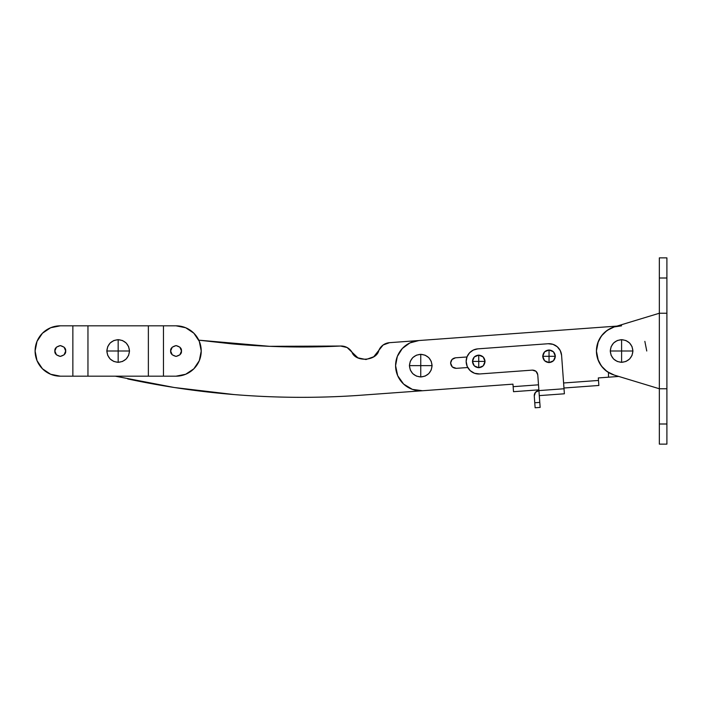 <?xml version="1.0" encoding="UTF-8"?>
<svg xmlns="http://www.w3.org/2000/svg" width="702" height="702" viewBox="0 0 702 702"><rect width="100%" height="100%" fill="white"/><g stroke="black" fill="none" stroke-linecap="round" stroke-linejoin="round"><path stroke-width="1.05" d="M378.861 350.333A12.583 12.583 0 0 1 389.549 342.673L417.909 340.61L389.549 342.673L383.125 344.998L378.861 350.333C376.676 361.039 355.589 362.486 351.965 352.176C355.589 362.486 376.676 361.039 378.861 350.333L373.727 356.756L365.979 359.538L357.932 357.844L351.965 352.176A12.583 12.583 0 0 0 340.523 346.033A12.583 12.583 0 0 1 351.965 352.176L347.095 347.516L340.523 346.033L269.594 346.323L198.78 340.172L269.594 346.323L340.523 346.033C304.133 347.832 267.804 347.095 231.52 343.822L198.789 340.172M115.286 376.175L174.307 387.513L233.985 394.559C274.973 397.911 315.988 398.227 357.02 395.507L421.911 390.786L357.02 395.507A833.169 833.169 0 0 1 127.72 378.931M118.805 325.825L117.532 325.825M485.503 335.679L482.967 335.863M417.909 340.61L389.549 342.673M467.734 367.515L456.282 368.348C452.904 368.199 451.009 366.435 450.614 363.074C451.009 366.435 452.904 368.199 456.282 368.348L452.299 366.944L450.614 363.074L452.027 359.477L455.519 357.801L466.97 356.976M616.97 326.097L418.945 340.531A25.175 25.175 0 0 0 395.586 365.637A25.175 25.175 0 0 1 418.945 340.531L409.88 342.936L402.325 348.49L397.332 356.423L395.586 365.637L397.674 375.693L403.615 384.073L412.407 389.382L422.586 390.742L512.96 384.152L513.144 386.67L538.495 384.819L513.144 386.67L512.96 384.152L422.586 390.742A25.175 25.175 0 0 1 395.586 365.637A25.175 25.175 0 0 0 422.586 390.742L512.96 384.152M598.315 377.93L598.499 380.449L563.601 382.985L598.499 380.449L598.315 377.93L618.76 376.447M452.299 366.944L450.614 363.074C450.895 360.065 452.527 358.301 455.519 357.801C452.527 358.301 450.895 360.065 450.614 363.074L452.299 366.944L450.614 363.074M418.945 340.531L409.88 342.936M397.332 356.423L395.586 365.637M513.513 391.69L513.144 386.67L513.513 391.69L538.864 389.838L513.513 391.69M598.867 385.468L563.969 388.013L598.867 385.468L598.499 380.449L598.867 385.468M181.467 351C181.783 348.438 179.975 346.639 176.062 345.586C172.148 346.639 170.34 348.438 170.647 351C170.34 348.438 172.148 346.639 176.062 345.586C179.975 346.639 181.783 348.438 181.467 351L179.887 347.174L176.062 345.586L172.236 347.174L170.647 351C170.34 348.438 172.148 346.639 176.062 345.586C179.975 346.639 181.783 348.438 181.467 351C181.783 353.562 179.975 355.361 176.062 356.414C172.148 355.361 170.34 353.562 170.647 351L172.236 354.826L176.062 356.414L179.887 354.826L181.467 351C181.783 353.562 179.975 355.361 176.062 356.414C172.148 355.361 170.34 353.562 170.647 351C170.34 353.562 172.148 355.361 176.062 356.414C179.975 355.361 181.783 353.562 181.467 351M65.681 351C65.988 348.438 64.189 346.639 60.275 345.586C56.353 346.639 54.554 348.438 54.861 351C54.554 348.438 56.353 346.639 60.275 345.586C64.189 346.639 65.988 348.438 65.681 351L64.101 347.174L60.275 345.586L56.441 347.174L54.861 351C54.554 348.438 56.353 346.639 60.275 345.586C64.189 346.639 65.988 348.438 65.681 351C65.988 353.562 64.189 355.361 60.275 356.414C56.353 355.361 54.554 353.562 54.861 351L56.441 354.826L60.275 356.414L64.101 354.826L65.681 351C65.988 353.562 64.189 355.361 60.275 356.414C56.353 355.361 54.554 353.562 54.861 351C54.554 353.562 56.353 355.361 60.275 356.414C64.189 355.361 65.988 353.562 65.681 351M72.859 325.825L60.275 325.825L72.859 325.825L72.859 376.175L60.275 376.175L50.641 374.254L42.471 368.796L37.013 360.635L35.1 351L37.013 341.365L42.471 333.204L50.641 327.746L60.275 325.825L87.961 325.825L72.859 325.825L72.859 376.175L87.961 376.175L87.961 325.825L148.368 325.825L148.368 376.175L87.961 376.175L87.961 325.825L163.469 325.825L148.368 325.825L148.368 376.175L163.469 376.175L163.469 325.825L176.062 325.825L185.688 327.746L193.857 333.204L199.315 341.365L201.228 351L199.315 360.635L193.857 368.796L185.688 374.254L176.062 376.175A25.175 25.175 0 0 0 201.228 351A25.175 25.175 0 0 1 176.062 376.175L163.469 376.175L163.469 325.825L176.062 325.825A25.175 25.175 0 0 1 201.228 351M72.859 376.175L176.062 376.175M35.1 351A25.175 25.175 0 0 1 60.275 325.825A25.175 25.175 0 0 0 35.1 351A25.175 25.175 0 0 0 60.275 376.175M614.285 375.087L659.345 388.759L659.345 444.138L666.9 444.138L666.9 278.001L659.345 278.001L659.345 313.241L614.285 326.913A25.175 25.175 0 0 0 614.285 375.087L659.345 388.759L659.345 423.999L666.9 423.999L666.9 257.862L659.345 257.862L659.345 313.241L614.285 326.913L607.098 330.423L601.377 336.004L597.692 343.102L596.419 351L597.692 358.897L601.377 365.996L607.098 371.577L614.285 375.087A25.175 25.175 0 0 1 614.285 326.913L621.595 325.825M659.345 388.759L666.9 388.759L659.345 388.759L659.345 313.241L659.345 388.759M666.9 313.241L659.345 313.241L666.9 313.241M659.345 278.001L659.345 257.862L659.345 278.001L666.9 278.001L666.9 257.862L666.9 278.001M666.9 423.999L666.9 444.138L666.9 423.999L659.345 423.999L659.345 444.138L659.345 423.999M478.746 367.708L478.746 361.407L472.455 361.407C472.85 365.207 474.947 367.304 478.746 367.708C482.537 367.304 484.634 365.207 485.038 361.407C484.634 357.616 482.537 355.519 478.746 355.115L478.746 361.407L485.038 361.407L478.746 361.407L478.746 355.115C474.947 355.519 472.85 357.616 472.455 361.407L478.746 361.407L478.746 367.708L483.195 365.865L485.038 361.407L483.195 356.958L478.746 355.115L474.298 356.958L472.455 361.407L474.298 365.865L478.746 367.708M420.752 376.965L420.752 365.637L409.424 365.637C410.143 372.472 413.926 376.246 420.752 376.965C427.588 376.246 431.361 372.472 432.081 365.637C431.361 358.81 427.588 355.028 420.752 354.308L420.752 365.637L432.081 365.637L420.752 365.637L420.752 354.308C413.926 355.028 410.143 358.81 409.424 365.637L420.752 365.637L420.752 376.965L416.418 376.105L412.741 373.648L410.293 369.972L409.424 365.637L410.293 361.302L412.741 357.625L416.418 355.177L420.752 354.308L425.087 355.177L428.764 357.625L431.221 361.302L432.081 365.637L431.221 369.972L428.764 373.648L425.087 376.105L420.752 376.965M118.164 362.329L118.164 351L106.836 351C107.555 357.827 111.337 361.609 118.164 362.329C125 361.609 128.773 357.827 129.493 351C128.773 344.173 125 340.391 118.164 339.671L118.164 351L129.493 351L118.164 351L118.164 339.671C111.337 340.391 107.555 344.173 106.836 351L118.164 351L118.164 362.329L113.829 361.469L110.153 359.012L107.704 355.335L106.836 351L107.704 346.665L110.153 342.988L113.829 340.531L118.164 339.671L122.499 340.531L126.176 342.988L128.633 346.665L129.493 351L128.633 355.335L126.176 359.012L122.499 361.469L118.164 362.329M621.595 362.329L621.595 351L610.266 351C610.986 357.827 614.759 361.609 621.595 362.329L617.26 361.469L613.583 359.012L611.126 355.335L610.266 351L632.914 351C632.195 344.173 628.422 340.391 621.595 339.671L621.595 351L621.595 339.671C614.759 340.391 610.986 344.173 610.266 351L611.126 346.665L613.583 342.988L617.26 340.531L621.595 339.671L625.93 340.531L629.597 342.988L632.054 346.665L632.914 351L632.054 355.335L629.597 359.012L625.93 361.469L621.595 362.329C628.422 361.609 632.195 357.827 632.914 351L621.595 351L621.595 362.329M532.379 370.121L536.038 371.332L537.767 374.78L538.917 390.593L564.022 388.759L561.591 355.37L560.284 350.64L557.265 346.762L553 344.34L548.122 343.734L477.834 348.859L473.306 350.061L469.533 352.843L467.032 356.809L466.163 361.407L467.207 366.435L470.173 370.63L474.57 373.288L479.659 373.964L532.379 370.121L536.038 371.332L537.767 374.78C537.223 371.77 535.433 370.217 532.379 370.121L479.659 373.964A12.583 12.583 0 0 1 466.163 361.407A12.583 12.583 0 0 1 477.834 348.859L548.122 343.734A12.583 12.583 0 0 1 561.591 355.37L564.39 393.787L539.285 395.612L537.767 374.78C537.223 371.77 535.433 370.217 532.379 370.121M467.032 356.809L466.163 361.407L467.032 356.809M469.533 352.843A12.583 12.583 0 0 0 466.163 361.407M474.57 373.288A12.583 12.583 0 0 0 479.659 373.964M557.265 346.762A12.583 12.583 0 0 0 548.122 343.734M538.917 390.593L539.285 395.612L564.39 393.787L564.022 388.759L538.917 390.593A5.037 5.037 0 0 0 534.266 395.981L535.126 407.774L540.145 407.414L539.285 395.612L539.777 402.395L534.757 402.755L534.266 395.981A5.037 5.037 0 0 1 538.917 390.593L535.477 392.321L534.266 395.981M539.777 402.395L534.757 402.755L535.126 407.774L540.145 407.414M549.043 362.583L549.043 356.291L542.743 356.291C543.146 360.082 545.243 362.179 549.043 362.583C552.834 362.179 554.931 360.082 555.335 356.291C554.931 352.492 552.834 350.395 549.043 349.991L549.043 356.291L555.335 356.291L549.043 356.291L549.043 349.991C545.243 350.395 543.146 352.492 542.743 356.291L549.043 356.291L549.043 362.583L553.492 360.74L555.335 356.291L553.492 351.842L549.043 349.991L544.585 351.842L542.743 356.291L544.585 360.74L549.043 362.583M646.761 351L644.848 341.365M614.671 326.799L612.951 327.36M610.117 328.597L605.063 332.02M602.746 334.31L599.201 339.496M598.332 341.365L596.419 351L598.332 360.635M599.201 362.504L602.746 367.69M605.063 369.98L610.117 373.403M612.951 374.64L614.671 375.201M608.502 377.193L608.458 372.481L608.502 377.193"/></g></svg>
